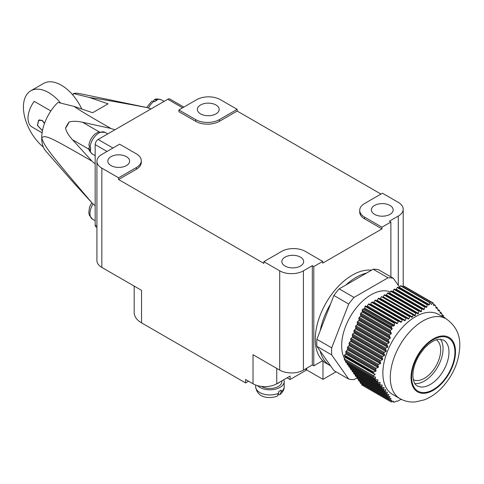<?xml version="1.0" encoding="UTF-8"?>
<svg xmlns="http://www.w3.org/2000/svg" width="484" height="484" viewBox="0 0 484 484"><rect width="100%" height="100%" fill="white"/><g stroke="black" fill="none" stroke-linecap="round" stroke-linejoin="round"><path stroke-width="0.73" d="M371.494 270.217A52.405 30.256 -60 0 0 334.123 291.15A52.405 30.256 -60 0 0 315.278 339.296A52.405 30.256 120 0 0 326.131 363.29L329.985 365.517A52.405 30.256 120 0 0 330.572 365.837L333.881 370.55L348.704 379.105L331.703 354.917A55.763 32.192 -60 0 1 331.703 347.845L348.704 304.025A55.763 32.192 -60 0 1 354.01 297.424L388.017 277.792A55.763 32.192 -60 0 1 393.323 278.27L378.5 269.709A55.763 32.192 -60 0 0 373.194 269.237L366.563 273.061A52.405 30.256 120 0 0 345.812 285.04L339.187 288.869L354.01 297.424M331.703 354.917L316.881 346.363L320.196 351.075A52.405 30.256 120 0 0 329.985 365.517M320.196 351.075L330.572 365.837M366.563 273.061L345.812 285.04M339.187 288.869A55.763 32.192 -60 0 0 333.881 295.47L330.572 304.006A52.405 30.256 120 0 0 320.196 330.747L316.881 339.284L331.703 347.845M330.572 304.006L320.196 330.747M316.881 346.363A55.763 32.192 -60 0 1 316.881 339.284M373.194 269.237L388.017 277.792M399.602 287.206L393.323 278.27M348.704 379.105A55.763 32.192 -60 0 0 354.01 379.583L356.853 377.937M390.31 292.009A41.503 23.964 -60 0 0 358.868 304.847A41.503 23.964 -60 0 0 341.662 345.63A41.503 23.964 120 0 0 344.523 358.571M379.777 298.791A0.629 0.363 120 0 0 380.4 298.428L381.537 296.595L413.106 314.818L412.519 316.972L380.4 298.428M378.161 298.543L378.754 298.204L410.196 316.354L409.555 316.669L409.028 318.72L377.139 300.31L378.161 298.543L409.555 316.669M376.516 300.673A0.629 0.363 120 0 0 377.139 300.31M374.9 300.425L375.493 300.086L406.62 318.061L405.955 318.357L405.362 320.372L373.878 302.191L374.9 300.425L405.955 318.357M373.255 302.554A0.629 0.363 120 0 0 373.878 302.191M371.639 302.312L372.232 301.968L402.888 319.664L402.186 319.948L401.532 321.927L370.617 304.073L371.639 302.312L402.186 319.948M369.994 304.442A0.629 0.363 120 0 0 370.617 304.073M368.378 304.194L368.971 303.849L398.991 321.182L398.265 321.449L397.546 323.391L367.356 305.961L368.378 304.194L398.265 321.449M366.733 306.324A0.629 0.363 120 0 0 367.356 305.961M365.474 305.87L394.66 322.719A54.504 31.466 120 0 0 394.254 323.197L394.454 325.29L364.688 308.108L365.063 306.348A54.504 31.466 -60 0 1 365.474 305.87L394.66 322.719M344.342 358.88L373.533 375.729A54.504 31.466 120 0 0 373.569 376.848L344.384 359.999A54.504 31.466 -60 0 1 344.342 358.88L345.219 357.386A0.629 0.363 120 0 0 345.225 356.654L344.36 356.133A54.504 31.466 -60 0 1 344.39 355.292L345.745 353.998A0.629 0.363 120 0 0 346.06 353.187L345.715 351.886L347.379 349.799A0.629 0.363 120 0 0 347.694 348.988L347.343 347.681L349.006 345.594A0.629 0.363 120 0 0 349.321 344.783L348.976 343.483L349.339 342.545L350.64 341.389A0.629 0.363 120 0 0 350.954 340.579L350.604 339.278L352.267 337.191A0.629 0.363 120 0 0 352.582 336.38L352.237 335.079L352.6 334.141L353.901 332.986A0.629 0.363 120 0 0 354.215 332.175L353.864 330.874L355.528 328.787A0.629 0.363 120 0 0 355.843 327.977L355.498 326.67L357.162 324.582A0.629 0.363 120 0 0 357.476 323.772L357.125 322.471L358.789 320.378A0.629 0.363 120 0 0 359.104 319.567L358.759 318.266L360.423 316.179A0.629 0.363 120 0 0 360.737 315.368L360.386 314.068L362.05 311.974A0.629 0.363 120 0 0 362.365 311.164L362.074 310.075A54.504 31.466 -60 0 1 362.812 309.119L364.143 308.78A0.629 0.363 120 0 0 364.688 308.108M373.569 376.848L375.148 376.909L375.626 377.453L375.094 378.791L375.814 379.619L345.897 362.353L345.407 361.645L345.594 360.701M375.814 379.619L377.556 379.68L378.004 380.2L377.423 381.513L378.101 382.318L347.53 364.67L347.034 363.968L347.209 363.109M378.101 382.318L379.819 382.36L380.236 382.868L379.601 384.145L380.23 384.925L349.158 366.987L348.668 366.285L348.843 365.426M380.23 384.925L381.918 384.955L382.306 385.439L381.616 386.692L382.197 387.442L350.791 369.31L350.295 368.608L350.47 367.749M382.197 387.442L383.848 387.448L384.199 387.914L383.461 389.136L383.987 389.856L352.419 371.627L351.929 370.925L352.104 370.066M383.987 389.856L385.597 389.832L385.911 390.286L385.131 391.477L385.603 392.167L354.052 373.95L353.556 373.243L353.731 372.384M385.603 392.167L387.164 392.119L387.448 392.548L386.625 393.716L387.043 394.375L355.679 376.268L355.189 375.566L355.365 374.707M387.043 394.375L388.555 394.297L388.803 394.708L387.938 395.851L388.307 396.481L357.313 378.585L356.817 377.883L356.992 377.024M388.307 396.481L389.765 396.378L389.983 396.765L389.088 397.896L389.408 398.495L358.94 380.908L358.45 380.206L358.626 379.347M389.408 398.495L390.818 398.362L390.999 398.731L390.086 399.844L390.358 400.425L360.574 383.225L360.078 382.523L360.253 381.664M390.358 400.425L391.713 400.256L390.975 401.805L361.79 384.955L361.887 383.981M402.597 286.667L403.341 286.008A54.504 31.466 -60 0 1 403.952 286.111L433.138 302.96A54.504 31.466 120 0 0 432.527 302.863L431.764 304.375L431.008 303.94M400.431 285.784A54.504 31.466 -60 0 1 401.103 285.802L430.288 302.651A54.504 31.466 120 0 0 429.617 302.633L429.405 304.678L399.488 287.405L400.431 285.784L429.617 302.633M398.864 287.768A0.629 0.363 120 0 0 399.488 287.405M397.249 287.526L397.842 287.181L427.626 304.375L427.166 304.793L426.912 307.007L396.227 289.287L397.249 287.526L427.166 304.793M395.603 289.656A0.629 0.363 120 0 0 396.227 289.287M393.988 289.408L394.581 289.063L425.043 306.65L424.559 307.056L424.274 309.246L392.966 291.174L393.988 289.408L424.559 307.056M392.342 291.537A0.629 0.363 120 0 0 392.966 291.174M390.727 291.289L391.32 290.945L422.314 308.84L421.8 309.228L421.479 311.4L389.705 293.056L390.727 291.289L421.8 309.228M389.082 293.419A0.629 0.363 120 0 0 389.705 293.056M387.466 293.171L388.059 292.832L419.416 310.934L418.872 311.303L418.509 313.45L386.444 294.938L387.466 293.171L418.872 311.303M385.821 295.3A0.629 0.363 120 0 0 386.444 294.938M384.205 295.052L384.798 294.714L416.349 312.93L415.774 313.281L415.357 315.393L383.183 296.819L384.205 295.052L415.774 313.281M382.56 297.182A0.629 0.363 120 0 0 383.183 296.819M410.196 316.354L411.86 317.316L412.519 316.972M431.226 304.327L431.764 304.375L431.226 304.327L430.288 302.651M427.626 304.375L428.933 305.132L429.405 304.678M425.043 306.65L426.416 307.443L426.912 307.007M422.314 308.84L423.748 309.669L424.274 309.246M419.416 310.934L420.923 311.799L421.479 311.4M416.349 312.93L417.916 313.832L418.509 313.45M413.106 314.818L414.727 315.756L415.357 315.393M406.62 318.061L408.339 319.047L409.028 318.72M402.888 319.664L404.636 320.674L405.362 320.372M398.991 321.182L400.776 322.211L401.532 321.927M394.956 322.616L396.765 323.663L397.546 323.391M362.812 309.119L391.998 325.968L393.909 325.968L394.454 325.29M391.998 325.968A54.504 31.466 120 0 0 391.26 326.924L392.173 328.376L362.365 311.164M360.749 313.13L390.449 330.282L392.022 329.277L392.173 328.376M390.449 330.282L390.255 331.31L391.326 333.028L360.737 315.368M359.122 317.335L389.517 334.886L391.145 333.918L391.326 333.028M389.517 334.886L389.287 335.896L390.328 337.596L359.104 319.567M357.488 321.533L388.434 339.399L390.122 338.467L390.328 337.596M388.434 339.399L388.168 340.391L389.178 342.073L357.476 323.772M355.861 325.738L387.188 343.821L388.936 342.926L389.178 342.073M387.188 343.821L386.885 344.796L387.847 346.453L355.843 327.977M354.227 329.943L385.766 348.147L387.575 347.282L387.847 346.453M385.766 348.147L385.427 349.097L386.347 350.725L354.215 332.175M352.6 334.141L384.169 352.37L386.032 351.541L386.347 350.725M384.169 352.37L383.794 353.296L384.659 354.893L352.582 336.38M350.967 338.346L382.396 356.49L384.308 355.686L384.659 354.893M382.396 356.49L381.979 357.392L382.784 358.959L350.954 340.579M349.339 342.545L380.454 360.513L382.402 359.733L382.784 358.959M380.454 360.513L379.994 361.391L380.739 362.921L349.321 344.783M347.706 346.75L378.337 364.434L380.327 363.678L380.739 362.921M378.337 364.434L377.847 365.293L378.53 366.793L347.694 348.988M346.078 350.954L376.068 368.27L378.089 367.525L378.53 366.793M376.068 368.27L375.548 369.111L376.171 370.575L346.06 353.187M344.445 355.153L373.66 372.021L375.699 371.295L376.171 370.575M373.66 372.021L373.575 372.142A54.504 31.466 120 0 0 373.545 372.989L345.225 356.654M373.533 375.729L375.033 374.398L374.925 373.799M445.952 318.702L438.54 314.418A46.119 26.626 120 0 0 403.003 326.779A46.119 26.626 120 0 0 382.868 373.188A46.119 26.626 120 0 0 392.421 394.297L399.832 398.58C404.691 401.29 409.894 402.404 415.454 401.908L424.19 399.887C430.706 397.358 436.622 393.28 441.946 387.654C453.278 375.269 459.231 361.324 459.8 345.8C460.096 334.317 455.48 325.284 445.952 318.702A46.119 26.626 -60 0 0 410.414 331.056A46.119 26.626 -60 0 0 390.286 377.466A46.119 26.626 120 0 0 399.832 398.58M445.292 318.321L444.947 317.746L444.699 317.976M443.901 317.976L443.308 315.423L442.249 315.913M442.17 315.604L441.493 312.997L440.349 313.438M440.265 313.124L439.502 310.468L438.274 310.861M438.177 310.54L437.348 307.848L436.042 308.193M435.933 307.866L436.38 308.387L435.57 305.749L435.043 305.138L433.652 305.434M433.543 305.108L434.015 305.646L433.138 302.96M390.975 401.805A54.504 31.466 120 0 0 391.683 401.92L393.171 401.266M392.56 401.538L393.54 402.101A54.504 31.466 120 0 0 394.514 402.137L396.517 400.988L397.061 401.303L398.441 400.806L400.528 399.536L401.708 399.56M403.341 286.008L432.527 302.863M365.063 306.348L394.254 323.197M362.074 310.075L391.26 326.924M344.39 355.292L373.575 372.142M344.36 356.133L373.545 372.989M374.658 376.891L375.626 377.453L375.148 376.909M377.066 379.662L378.004 380.2L377.556 379.68M379.335 382.348L380.236 382.868L379.819 382.36M381.446 384.949L382.306 385.439L381.918 384.955M383.382 387.442L384.199 387.914L383.848 387.448M385.149 389.838L385.911 390.286L385.597 389.832M386.728 392.131L387.448 392.548L387.164 392.119M388.132 394.321L388.803 394.708L388.555 394.297M389.36 396.408L389.983 396.765L389.765 396.378M390.425 398.399L390.999 398.731L390.818 398.362M391.338 400.304L391.871 400.613L391.713 400.256M393.462 401.175L393.54 402.101M414.8 383.54A26.414 15.252 120 0 0 433.597 372.928A26.414 15.252 120 0 0 443.054 348.71A26.414 15.252 -60 0 0 440.41 339.181M436.326 339.792A23.057 13.31 -60 0 1 440.682 350.083A23.057 13.31 120 0 1 430.899 372.983A23.057 13.31 120 0 1 413.288 379.698M345.407 361.645L375.094 378.791M347.034 363.968L377.423 381.513M348.668 366.285L379.601 384.145M350.295 368.608L381.616 386.692M351.929 370.925L383.461 389.136M353.556 373.243L385.131 391.477M355.189 375.566L386.625 393.716M356.817 377.883L387.938 395.851M358.45 380.206L389.088 397.896M360.078 382.523L390.086 399.844M361.711 384.841L390.939 401.72M443.81 317.093L444.947 317.746M442.055 314.703L443.308 315.423M440.131 312.21L441.493 312.997M438.032 309.621L439.502 310.468M435.775 306.941L437.348 307.848M433.374 304.176L435.043 305.138M381.422 296.662L412.985 314.884M360.386 314.068L390.255 331.31M358.759 318.266L389.287 335.896M357.125 322.471L388.168 340.391M355.498 326.67L386.885 344.796M353.864 330.874L385.427 349.097M352.237 335.079L383.794 353.296M350.604 339.278L381.979 357.392M348.976 343.483L379.994 361.391M347.343 347.681L377.847 365.293M345.715 351.886L375.548 369.111M333.881 295.47L348.704 304.025M96.921 227.486L96.032 226.972A4.193 2.42 -60 0 1 95.166 225.054L95.166 205.712L92.014 202.947L72.503 181.506L45.786 151.075A33.88 19.56 120 0 1 41.709 137.988C44.843 134.129 51.8 138.049 92.014 161.184L72.503 139.743L89.044 149.29M92.014 202.947C51.479 155.249 44.824 147.269 41.709 137.988A33.88 19.56 120 0 1 57.959 102.414L74.119 106.432L92.644 112.73L108.059 103.83L89.534 97.532L73.374 93.509L72.945 95.154M65.485 128.097A42.652 24.623 -60 0 1 68.994 122.028A14.254 8.228 -60 0 1 65.485 128.097C66.435 131.799 68.77 135.683 72.503 139.743M182.619 107.811L167.797 99.25L114.877 129.803L110.909 128.454L82.582 122.283C77.228 121.079 72.697 120.994 68.994 122.028M110.909 128.454C92.039 117.745 79.775 110.406 74.119 106.432M89.534 97.532C99.656 98.924 118.834 102.269 147.076 107.575L79.037 93.479A33.88 19.56 -60 0 0 73.374 93.509M151.044 108.924L147.076 107.575M107.025 151.456L95.166 144.607L95.166 163.949L92.014 161.184M114.877 129.803L98.131 139.471A4.193 2.42 -60 0 0 95.166 144.607M167.797 99.25A4.193 2.42 -60 0 1 169.89 99.045L183.847 107.103M95.166 205.712L95.166 163.949M178.911 109.947L178.911 111.659L195.663 121.333A16.771 9.68 0 0 0 219.379 121.333L219.379 119.621L237.166 109.348L220.414 99.68A16.771 9.68 0 0 0 196.698 99.68L178.911 109.947L195.663 119.621A16.771 9.68 0 0 0 219.379 119.621M380.944 194.072L237.166 111.06L219.379 121.333M359.727 210.334L359.727 212.04A16.771 9.68 0 0 0 364.64 218.889L364.64 217.177L381.979 227.19L390.878 222.053L389.396 221.2L398.29 216.064A16.771 9.68 0 0 0 403.196 209.221A16.771 9.68 0 0 0 398.29 202.373L382.427 193.219L364.64 203.486A16.771 9.68 0 0 0 359.727 210.334A16.771 9.68 0 0 0 364.64 217.177M322.689 360.695L313.795 365.825L313.795 266.557L322.689 261.421L322.689 263.133L381.979 228.902L364.64 218.889M322.689 261.421L305.35 251.408A16.771 9.68 0 0 0 281.634 251.408L263.847 261.681L263.847 263.393L118.586 179.522L136.373 169.255A16.771 9.68 0 0 0 141.28 162.406L141.28 160.694A16.771 9.68 0 0 0 136.373 153.852L119.621 144.178L101.834 154.45A16.771 9.68 0 0 0 96.921 161.293A16.771 9.68 0 0 0 101.834 168.142L118.586 177.809L136.373 167.543A16.771 9.68 0 0 0 141.28 160.694M237.166 111.06L237.166 109.348M390.878 276.854L390.878 222.053M381.979 228.902L381.979 227.19M336.059 371.803L322.985 379.347L306.681 369.933A16.771 9.68 0 0 0 305.108 369.135M322.985 360.973L322.985 379.347M126.439 156.677A10.902 6.292 180 0 1 129.633 161.124A10.902 6.292 180 0 1 122.906 166.938A10.902 6.292 180 0 1 111.024 165.576A10.902 6.292 180 0 1 107.829 161.124A10.902 6.292 180 0 1 114.563 155.31A10.902 6.292 180 0 1 126.439 156.677M215.967 104.986A10.902 6.292 180 0 1 219.161 109.432A10.902 6.292 180 0 1 212.434 115.252A10.902 6.292 180 0 1 200.551 113.885A10.902 6.292 180 0 1 197.357 109.432A10.902 6.292 180 0 1 204.091 103.618A10.902 6.292 180 0 1 215.967 104.986M263.847 261.681L279.704 270.834A16.771 9.68 0 0 0 303.42 270.834L312.313 265.698L313.795 266.557M300.455 257.143A10.902 6.292 180 0 1 303.649 261.59A10.902 6.292 180 0 1 296.922 267.404A10.902 6.292 180 0 1 285.04 266.043A10.902 6.292 180 0 1 281.851 261.59A10.902 6.292 180 0 1 288.579 255.776A10.902 6.292 180 0 1 300.455 257.143M389.989 205.452A10.902 6.292 180 0 1 393.177 209.905A10.902 6.292 180 0 1 386.45 215.719A10.902 6.292 180 0 1 374.568 214.351A10.902 6.292 180 0 1 371.379 209.905A10.902 6.292 180 0 1 378.107 204.091A10.902 6.292 180 0 1 389.989 205.452M313.795 365.825L312.313 364.972L303.42 370.109A16.771 9.68 180 0 1 279.704 370.109L253.023 354.705L253.023 383.8L245.612 379.523L245.612 382.947L141.552 322.864L141.552 290.346L101.834 267.416A16.771 9.68 180 0 1 96.921 260.567L96.921 161.293M253.023 383.8A16.771 9.68 0 0 0 276.642 383.854A11.949 6.897 180 0 0 279.8 382.033L290.079 376.098L290.079 379.523L306.681 369.933L306.681 368.221M283.812 379.716A14.254 8.228 180 0 1 284.175 381.574A14.254 8.228 180 0 1 275.378 389.178A14.254 8.228 180 0 1 259.841 387.394A14.254 8.228 180 0 1 257.548 385.663M261.433 386.426A11.949 6.897 0 0 0 261.475 386.45A11.949 6.897 0 0 0 274.495 387.95A11.949 6.897 0 0 0 281.869 381.574L281.869 380.835M279.8 382.033L276.739 383.8A16.771 9.68 180 0 1 276.642 383.854M118.586 179.522L118.586 177.809M312.313 364.972L312.313 265.698M245.612 382.947L248.576 381.235M141.552 322.864A25.156 14.526 180 0 1 134.183 312.591L134.183 286.092M287.115 377.81L290.079 379.523M284.175 381.574L284.175 386.71A14.254 8.228 180 0 1 281.119 391.804L281.119 390.092A14.254 8.228 180 0 1 278.748 391.459L278.748 393.171A14.254 8.228 180 0 1 259.841 392.53A14.254 8.228 180 0 1 255.667 386.71C257.107 398.102 269.279 399.052 277.235 396.142L278.748 393.171M281.119 391.804L280.036 394.527L278.403 394.95M95.166 155.709L92.583 154.214A12.578 7.26 -60 0 1 90.054 149.78L90.647 150.125A12.578 7.26 -60 0 1 90.647 147.384L90.054 147.045A12.578 7.26 -60 0 1 98.869 133.058A12.578 7.26 -60 0 1 105.155 132.434L107.738 133.923M90.054 149.78L88.85 148.267L89.57 146.706M105.155 132.434L98.464 132.047L95.348 133.808L93.237 135.774L91.034 138.823L89.522 142.205L88.844 145.17L90.054 147.045M148.437 108.035A12.578 7.26 -60 0 1 154.009 101.313L154.602 101.652A12.578 7.26 -60 0 1 156.973 100.285L156.38 99.94A12.578 7.26 -60 0 1 161.487 99.91L164.07 101.404M154.009 101.313L151.782 101.204L146.731 107.496M153.47 101.059L154.469 99.656L156.38 99.94M50.862 110.951L34.243 101.356A19.287 11.132 -60 0 0 32.011 126.996L42.096 132.816M42.447 130.759L37.359 125.404L38.581 120.207L42.102 120.304L44.582 123.196M44.51 123.396L42.054 120.504L38.66 120.407L37.486 125.423L42.465 130.65M60.675 103.08A35.634 20.576 60 0 0 48.618 92.577A35.634 20.576 -120 0 0 30.801 90.81A35.634 20.576 -120 0 0 24.454 115.96A35.634 20.576 -120 0 0 43.336 147.076M81.778 109.039A35.634 20.576 60 0 0 61.365 85.214A35.634 20.576 -120 0 0 43.548 83.454L30.801 90.81M374.918 374.531L345.219 357.386M411.037 377.466A31.442 18.156 -60 0 1 433.271 338.957A31.442 18.156 -60 0 1 455.504 351.795A31.442 18.156 120 0 1 433.271 390.304A31.442 18.156 120 0 1 411.037 377.466M411.63 377.127A30.607 17.672 -60 0 1 433.271 339.641A30.607 17.672 -60 0 1 454.912 352.134A30.607 17.672 -60 0 1 433.271 389.62A30.607 17.672 -60 0 1 411.63 377.127M443.507 340.046A26.414 15.252 -60 0 1 448.983 352.134A26.414 15.252 -60 0 1 437.451 378.718A26.414 15.252 -60 0 1 417.099 385.79C416.434 385.318 413.36 384.332 412.858 375.415C413.227 365.62 417.275 356.339 425 347.566C432.339 340.191 437.252 339.338 438.782 339.248L443.507 340.046M393.909 325.968L364.143 308.78M392.022 329.277L362.05 311.974M391.145 333.918L360.423 316.179M390.122 338.467L358.789 320.378M388.936 342.926L357.162 324.582M387.575 347.282L355.528 328.787M386.032 351.541L353.901 332.986M384.308 355.686L352.267 337.191M382.402 359.733L350.64 341.389M380.327 363.678L349.006 345.594M378.089 367.525L347.379 349.799M375.699 371.295L345.745 353.998M96.921 226.07L95.166 225.054M82.582 122.283L99.123 131.829M112.953 148.031L98.131 139.471M398.29 285.33L398.29 216.064M276.739 383.8L276.739 368.397M279.704 370.109L279.704 270.834M101.834 267.416L101.834 168.142M303.42 370.109L303.42 270.834M136.373 169.255L136.373 167.543M195.663 121.333L195.663 119.621M95.166 220.746L92.583 219.258A12.578 7.26 -60 0 1 89.976 213.498A12.578 7.26 -60 0 1 93.091 203.897M403.196 209.221L403.196 286.135M284.175 386.71C284.362 389.317 282.983 391.925 280.036 394.527M255.667 385.04L255.667 386.71M92.583 219.258L89.28 215.138L88.778 212.585L89.528 207.225L91.772 202.693M88.85 148.267C88.62 149.828 89.861 151.813 92.583 154.214M154.469 99.656C155.703 98.675 158.044 98.76 161.487 99.91M39.676 119.82L38.66 120.407"/></g></svg>
